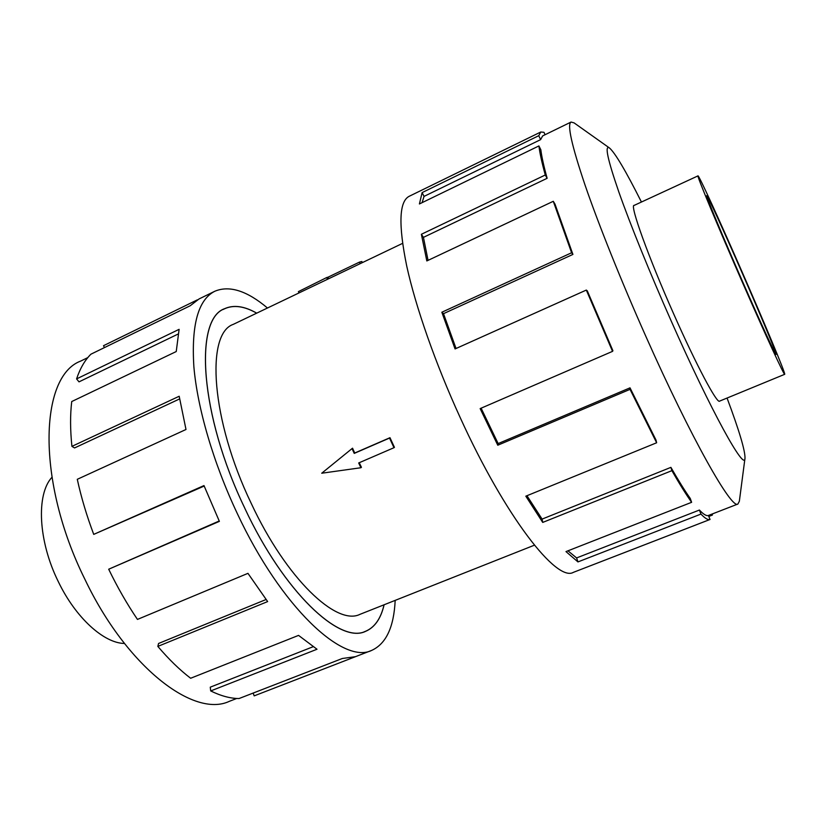 <?xml version="1.0" encoding="UTF-8"?>
<svg xmlns="http://www.w3.org/2000/svg" width="826" height="826" viewBox="0 0 826 826"><rect width="100%" height="100%" fill="white"/><g stroke="black" fill="none" stroke-linecap="round" stroke-linejoin="round"><path stroke-width="1.24" d="M256.69 313.168C244.372 306.157 233.706 304.67 224.682 308.728C194.007 318.97 199.624 414.549 244.816 508.238C199.582 414.528 193.965 318.919 224.651 308.676C233.696 304.608 244.382 306.095 256.731 313.147M402.561 243.381L233.283 324.36C205.54 333.683 210.919 419.753 251.31 503.571C286.436 578.954 336.636 626.129 359.95 614.348L534.391 545.191M389.531 438.059L354.24 453.391L352.01 448.611L352.557 448.198L354.715 453.02L389.975 437.697L394.436 447.331L393.992 447.702L389.531 438.059L389.975 437.697M743.08 283.876C765.816 335.759 784.432 376.026 784.7 374.312C785.98 374.364 763.441 320.529 740.127 267.418C718.919 218.983 698.806 175.05 698.022 175.866C696.194 174.296 717.732 226.128 743.08 283.876M740.385 268.853C759.197 311.712 777.142 354.602 776.068 354.416C775.82 355.727 760.818 323.234 742.75 281.996C722.626 236.174 705.332 194.564 706.746 195.721C707.324 194.977 723.297 229.814 740.385 268.853M124.437 643.464C103.849 643.206 75.579 617.714 58.285 581.597C38.13 541.02 36.117 494.392 51.883 477.356M634.316 205.333L634.048 205.375C629.711 205.013 648.462 257.247 673.737 314.035C696.297 365.102 716.989 403.831 719.58 401.188L719.797 401.033M641.441 202.029C625.798 170.93 615.143 152.924 609.495 147.999L574.08 122.878L571.055 122.052C566.977 124.272 571.644 145.293 585.056 185.107C598.685 224.744 621.4 281.459 645.901 336.471C691.207 438.513 731.898 510.076 737.907 504.025L739.353 501.237L744.99 458.193C745.217 450.707 739.239 430.656 727.056 398.039M609.495 147.999C604.446 144.664 607.533 159.242 618.746 191.725C630.166 224.166 650.072 273.354 671.352 321.335C711.3 411.668 744.99 472.307 744.99 458.193M540.793 132.005L409.159 196.309C399.113 201.461 398.297 224.682 406.712 265.982C415.685 306.931 435.488 363.616 460.061 417.295C505.326 516.859 556.745 582.382 573.409 572.335L710.04 519.461L708.409 515.465C706.519 516.198 703.515 514.391 699.415 510.045L700.954 514.082L577.952 561.917L565.986 551.592L691.62 502.311L690.247 498.439C684.733 490.623 678.291 480.267 670.908 467.361L671.889 470.655L542.723 522.424L525.821 496.178L656.639 442.767L655.999 440.062L630.011 387.848L630.042 389.356L497.768 445.224L480.154 408.602L612.541 351.36L586.315 290.071L455.064 348.933L441.838 312.238L571.602 252.766L553.286 201.296L426.825 260.944L421.384 234.274L545.284 174.998C541.908 162.712 539.781 153.027 538.924 145.934L419.412 203.96L422.117 192.603L538.748 135.701L540.793 132.005L543.993 132.315L545.057 134.731M538.748 135.701L540.617 139.635L542.651 135.908L571.055 122.052M540.617 139.635L424.037 196.392L422.086 202.669M545.284 174.998L547.132 178.302C543.797 166.253 541.701 156.734 540.834 149.754L538.924 145.934M547.132 178.302L423.439 237.361L428.054 260.366M571.602 252.766L572.914 254.418L554.979 204.074L553.286 201.296M572.914 254.418L443.51 313.663L456.045 348.5M612.541 351.36L612.913 350.73L587.296 290.866L586.315 290.071M236.711 698.476L229.298 701.346C194.017 718.104 126.822 667.377 84.82 579.129C36.055 480.887 39.576 376.243 80.68 361.086L87.814 357.606M395.179 600.378C393.909 627.151 386.083 643.826 371.7 650.392C343.275 664.723 281.243 607.575 237.32 513.596C213.366 462.942 197.373 407.91 193.862 366.599C191.271 324.732 198.25 299.611 214.822 291.248C229.411 285.156 246.964 290.742 267.469 308.005M204.167 486.06L93.73 534.381L203.981 485.574L219.386 521.361L108.691 569.217C117.406 587.224 126.998 603.961 137.457 619.417L247.955 573.347L267.645 601.576L157.838 646.407C168.834 659.334 179.769 669.958 190.641 678.26L298.547 635.39L317.008 649.246L210.713 690.939C220.945 695.957 230.382 698.486 239.024 698.548L342.346 658.487L355.459 656.68L254.181 695.874L253.169 693.066M210.713 690.939L210.258 687.17L313.085 646.737M157.838 646.407L158.551 643.475L266.065 599.511M108.691 569.217L219.22 521M104.468 347.591L103.508 345.702L197.383 299.838M214.822 291.248L199.066 298.94L190.228 305.744L90.912 354.199C84.892 360.157 80.112 368.396 76.581 378.907L179.118 329.337L176.237 351.546L71.728 401.55C70.138 414.807 70.2 429.757 71.914 446.37L179.19 396.253L185.995 429.489L77.283 479.307C81.216 497.345 86.689 515.703 93.73 534.381M178.127 334.045L79.007 381.86L76.581 378.907M179.614 398.927L74.557 447.94L71.914 446.37M384.111 604.766C380.889 618.612 374.715 627.471 365.588 631.343C339.847 644.342 284.051 592.397 244.785 508.248C284.051 592.345 339.837 644.27 365.567 631.281C374.684 627.419 380.848 618.581 384.069 604.787M443.51 313.663L441.838 312.238M423.439 237.361L421.384 234.274M424.037 196.392L422.117 192.603M711.94 514.092L712.373 515.073L708.822 516.446M591.54 565.325L710.009 519.482M712.487 513.886L712.373 515.073M699.415 510.045L576.6 557.932L577.952 561.917M567.958 550.818L576.6 557.932M710.071 519.451L710.04 519.461C708.13 520.235 705.105 518.439 700.954 514.082M670.908 467.361L542.093 519.1L542.723 522.424M526.957 495.714L542.093 519.1M691.62 502.311C686.003 494.361 679.426 483.809 671.889 470.655M630.011 387.848L498.15 443.583L497.768 445.224M481.124 408.189L498.15 443.583M656.639 442.767L630.042 389.356M352.01 448.611L321.727 473.226L360.91 467.733L361.437 467.289L359.238 462.725M360.91 467.733L358.68 462.963L393.992 447.702M327.488 279.302L326.683 277.557L298.403 291.619L299.002 292.92M458.636 575.226L463.799 573.172M326.683 277.557L327.994 277.195L328.696 278.713M327.994 277.195L359.434 262.131L360.146 263.67M359.434 262.131L361.84 261.501L362.346 262.616M223.154 309.471L224.682 308.728M719.322 401.23L784.7 374.312M371.7 650.392L355.345 656.722M737.907 504.025L708.409 515.465M633.841 205.54L698.022 175.866M363.987 631.9L365.567 631.281"/></g></svg>
